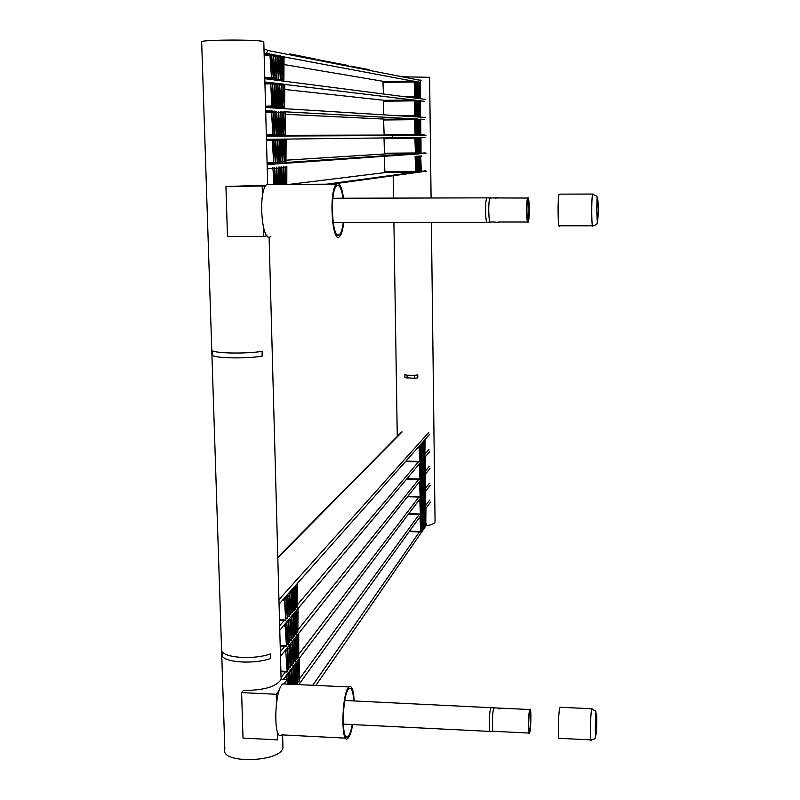 <?xml version="1.0" encoding="UTF-8"?>
<svg xmlns="http://www.w3.org/2000/svg" width="800" height="800" viewBox="0 0 800 800"><rect width="100%" height="100%" fill="white"/><g stroke="black" fill="none" stroke-linecap="round" stroke-linejoin="round"><path stroke-width="1.2" d="M429.61 77.3L402.19 76.79M435.05 521.33L434.83 522.45C433.76 523.87 430.79 525 425.93 525.83M263.81 42.16L263.8 41.75C261.32 39.27 195.65 39.64 201.68 42.11L224.83 749.19C219.76 764.13 281.09 762.41 282.96 747.59L282.61 734.93M282.89 745.16L282.96 747.59M425.95 509.25L425.77 524.51L425.24 510.39L425.17 524.75L424.51 511.4L424.2 526.14L423.78 512.42L423.58 527.67L423.05 513.44L422.84 528.73L422.31 514.47L422.1 529.8L421.56 515.5L421.36 530.87L420.82 516.54L420.61 531.95L420.05 517.45L420.61 531.8L420.82 516.39L421.36 530.72L421.56 515.35L422.11 529.65L422.31 514.32L422.85 528.58L423.05 513.29L423.58 527.52L423.78 512.27L424.31 526.46L424.36 512.26L425.04 525.41L425.38 510.83L425.77 524.36L425.95 509.25L425.35 509.24M419.45 517.41L420.07 517.43L419.44 517.43M420.06 517.58L419.33 517.58M296.13 684.51L295.91 665.24L296.25 663.62L296.55 664.38L297.5 683.89L297.83 661.53L299.28 680.73L299.34 659.51L298.44 659.47M299.34 659.51L299.06 681.95L298.07 662.38L297.82 661.76L297.54 663.08L297.49 684.11L296.5 664.47L296.25 663.84L295.96 665.17L296.19 684.52M294.52 684.44L294.66 665.73L295.69 684.49M295.63 684.49L294.66 665.95L294.57 684.44M292.89 684.36L293.06 667.85L294.01 684.42M293.94 684.41L293.06 668.07L292.95 684.37M291.24 684.29L291.45 669.99L292.31 684.34M292.24 684.33L291.44 670.21L291.3 684.29M289.59 684.21L289.82 672.15L290.59 684.26M290.53 684.26L289.81 672.37L289.65 684.21M287.92 684.13L288.18 674.32L288.86 684.18M288.8 684.18L288.17 674.55L287.98 684.14M286.86 679.38L286.52 676.51L286.92 679.38M286.47 676.57L285.54 676.52M286.47 676.78L285.38 676.73M425.72 492.12L425.67 506.6L425.01 493.22L424.7 507.93L424.28 494.18L424.09 509.41L423.42 495.98L424.09 509.26L424.13 495.03L424.82 508.25L425.16 493.67L425.54 507.25L425.72 492.12L425.1 492.11M419.82 500.09L420.38 514.38L420.58 498.94L421.13 513.34L421.17 498.96L421.87 512.32L422.07 496.96L422.53 510.92L422.81 495.98L423.45 509.65L423.4 496.01L423.48 509.62L422.81 496.13L422.5 510.97L422.07 497.11L421.76 511.99L421.33 498.1L421.13 513.5L420.58 499.09L420.38 514.53L419.95 500.59L419.06 500.09M298.71 634.66L298.71 655.88L298.43 657.15L298.2 656.55L297.18 636.82L297.14 657.94L296.86 659.22L296.62 658.61L295.6 638.81L295.55 660.02L295.28 661.31L295.03 660.7L294 640.83L293.68 663.41L292.4 642.85L292.07 665.53L290.77 644.9L290.45 667.66L289.14 646.96L288.81 669.81L287.49 649.03L287.16 671.98L285.79 650.95L287.16 671.76L287.5 648.81L288.81 669.59L289.14 646.73L290.45 667.44L290.78 644.67L292.07 665.3L292.4 642.63L293.68 663.18L294.01 640.6L295.28 661.08L295.26 640.19L295.6 638.59L295.91 639.37L296.87 659L296.85 638.19L297.19 636.6L297.49 637.37L298.44 656.93L298.71 634.66L297.76 634.63M285.79 650.95L284.81 650.91M285.79 651.17L284.64 651.12M425.5 474.93L425.32 490.24L424.66 476.8L425.32 490.09L425.5 474.93L424.85 474.92M419.57 482.56L420.14 496.9L420.34 481.44L420.89 495.91L421.09 480.49L421.64 494.93L421.84 479.55L422.38 493.95L422.58 478.62L423.03 492.6L423.32 477.68L423.77 491.63L424.05 476.76L424.69 490.43L424.63 476.82L424.71 490.4L424.05 476.91L423.74 491.68L423.32 477.83L423.01 492.64L422.58 478.77L422.38 494.1L421.84 479.7L421.64 495.08L421.09 480.64L420.89 496.06L420.34 481.59L420.14 497.05L419.71 483.05L418.78 482.54M419.57 482.41L418.9 482.39M298.08 609.7L297.81 632.23L296.54 611.76L296.5 632.94L296.23 634.21L295.98 633.59L294.95 613.66L294.91 634.93L294.64 636.2L294.39 635.58L293.35 615.58L293.03 638.21L291.73 617.51L291.41 640.23L290.1 619.46L289.78 642.27L288.46 621.42L288.14 644.32L286.81 623.4L286.49 646.39L285.1 625.21L286.49 646.17L286.81 623.17L288.14 644.1L288.47 621.2L289.79 642.04L290.11 619.23L291.42 640L291.73 617.29L293.03 637.98L293.35 615.36L294.64 635.98L294.62 615.02L294.95 613.44L295.27 614.24L296.23 633.99L296.21 613.11L296.54 611.54L296.85 612.34L297.81 632.01L298.08 609.7L297.08 609.66M285.1 625.21L284.07 625.17M285.11 625.43L283.89 625.38M419.34 464.94L419.9 479.36L420.1 463.88L420.66 478.42L420.85 462.98L421.41 477.48L421.6 462.08L422.15 476.55L422.19 462.18L422.89 475.62L422.93 461.29L423.63 474.7L423.67 460.41L424.36 473.78L424.7 459.17L425.09 473.02L424.56 458.7L424.49 473.14L423.82 459.58L423.51 474.36L423.09 460.46L422.77 475.28L422.34 461.34L422.15 476.7L421.6 462.23L421.41 477.63L420.85 463.13L420.66 478.57L420.1 464.03L419.9 479.51L419.47 465.45L418.5 464.93M425.27 457.69L425.21 472.23L425.27 457.69L424.58 457.68M418.63 464.77L419.34 464.78L418.62 464.78M297.44 584.61L297.17 607.2L295.89 586.59L295.86 607.83L295.59 609.08L295.34 608.44L294.3 588.39L294.26 609.72L293.99 610.97L293.74 610.34L292.69 590.21L292.65 611.62L292.38 612.88L292.12 612.24L291.07 592.05L290.76 614.81L289.43 593.9L289.12 616.75L287.78 595.76L287.47 618.71L286.12 597.64L285.81 620.68L284.41 599.34L285.81 620.45L286.12 597.41L287.47 618.48L287.78 595.53L289.12 616.52L289.43 593.67L290.76 614.58L291.07 591.82L292.38 612.66L292.69 589.99L293.99 610.75L293.97 589.73L294.3 588.17L294.62 588.99L295.59 608.86L295.56 587.92L295.89 586.37L296.21 587.18L297.17 606.98L297.44 584.61L296.38 584.57M284.41 599.34L283.31 599.3M284.42 599.56L283.12 599.51M425.05 440.39L424.87 455.74L424.2 442.16L424.26 455.83L424.18 442.18L424.87 455.59L425.05 440.39L424.31 440.38M419.09 447.28L419.66 461.76L419.86 446.26L420.42 460.87L420.61 445.41L421.17 459.98L421.21 445.54L421.92 459.09L421.96 444.69L422.66 458.21L422.7 443.85L423.4 457.33L423.74 442.67L424.14 456.61L423.59 442.19L423.52 456.7L422.85 443.02L422.54 457.86L422.11 443.86L421.8 458.74L421.36 444.71L421.17 460.13L420.61 445.56L420.42 461.02L419.86 446.41L419.66 461.92L419.23 447.8L418.21 447.26M419.09 447.13L418.34 447.11L419.1 447.12M285.03 184.38L285.08 166.5L286.18 184.37M286.11 184.37L285.1 166.73L285.09 184.38M286.73 184.37L286.84 166.34L286.79 184.37M283.33 184.38L283.38 166.63L284.47 184.38M284.41 184.38L283.39 166.86L283.39 184.38M281.6 184.39L281.66 166.77L282.76 184.39M282.69 184.39L281.68 167L281.67 184.39M279.87 184.4L279.92 166.9L281.02 184.39M280.96 184.39L279.94 167.13L279.93 184.4M278.12 184.41L278.17 167.04L279.28 184.4M279.21 184.4L278.19 167.27L278.18 184.41M276.35 184.41L276.41 167.18L277.52 184.41M277.45 184.41L276.43 167.41L276.42 184.41M274.57 184.42L274.63 167.32L275.74 184.42M275.68 184.42L274.65 167.55L274.64 184.42M273.88 184.42L272.91 167.43L273.95 184.42M420.73 156.67L421.26 170.88L420.55 156.01L420.4 171.65L419.93 156.74L420.4 171.5L420.73 156.67M421.32 155.95L421.2 156.64L421.32 155.95M419.19 156.79L419.51 171.1L419.01 156.13L418.87 171.86L418.39 156.87L418.86 171.7L419.19 156.79M419.74 171.08L419.77 155.92L419.74 171.08M417.64 156.92L417.97 171.31L417.46 156.26L417.31 172.07L416.84 156.99L417.31 171.91L417.64 156.92M418.19 171.29L418.23 156.04L418.19 171.29M416.08 157.05L416.63 171.49L415.89 156.38L415.74 172.28L415.11 156.28L415.74 172.13L416.08 157.05M416.84 156.99L416.67 156.16L416.86 156.98M384.35 157.33L384.9 172.44L415.71 172.28M272.17 139.5L273.74 163.22L273.88 139.27L275.53 163.1L275.67 139.25L277.3 162.98L277.44 139.23L279.06 162.86L279.2 139.2L280.8 162.74L280.94 139.18L282.52 162.62L282.42 140.39L282.67 139.16L283.12 140.38L284.24 162.5L284.13 140.36L284.38 139.14L284.83 140.35L285.93 162.39L286.15 139.09L285.95 162.61L284.77 140.37L284.4 139.37L284.2 140.38L284.25 162.73L283.06 140.39L282.68 139.39L282.48 140.4L282.54 162.85L280.96 139.41L280.82 162.97L279.22 139.44L279.07 163.09L277.46 139.46L277.32 163.21L275.69 139.48L275.55 163.33L273.9 139.5L273.76 163.46L272.5 140.55L272.17 139.5L266.45 139.55M420.49 138.34L420.99 152.61L420.3 137.67L420.16 153.34L419.69 138.36L420.15 153.18L420.3 137.52L420.94 138.33L421.02 152.62L420.96 138.34M418.95 138.36L419.27 152.73L418.76 137.69L418.62 153.44L418.15 138.38L418.62 153.29L418.63 138.37L418.76 137.54L418.95 138.36L419.53 137.53L419.72 138.35L419.39 153.39L419.41 138.36M417.4 138.39L417.72 152.83L417.21 137.71L417.07 153.55L416.58 138.41L417.06 153.39L417.08 138.39L417.2 137.55L417.4 138.39L417.98 137.55L418.17 138.38L417.85 153.5L417.86 138.38M414.86 137.73L415.49 153.5L415.83 138.41L416.16 152.94L415.64 137.73L415.49 153.66L414.86 137.73L383.88 138M416.38 152.93L416.29 138.4L416.38 152.93M417.37 138.4L416.42 137.72L416.32 138.41L416.42 137.56L416.61 138.4L415.83 138.41M415 138.43L384.04 138.7L384.43 153.22L384.6 153.88L415.46 153.66M384.66 137.99L384.59 138.69L415 138.42M285.45 111.71L285.26 135.29L283.69 111.88L283.56 135.3L281.97 111.78L282.03 134.32L281.84 135.3L281.47 134.32L280.24 111.69L280.3 134.32L280.1 135.31L279.73 134.32L278.49 111.6L278.56 134.32L278.36 135.31L277.98 134.32L276.72 111.5L276.59 135.31L274.95 111.4L274.82 135.32L273.15 111.31L273.02 135.32L271.41 111.18L273 135.09L273.13 111.07L274.8 135.08L274.93 111.17L276.57 135.08L276.7 111.27L278.05 134.31L278.47 111.36L279.8 134.31L280.22 111.46L281.97 134.31L281.95 111.55L283.54 135.07L283.67 111.65L285.24 135.07L285.45 111.71L284.06 111.76M271.41 110.94L265.68 111.01M271.41 111.18L265.68 111.25M420.24 119.95L420.56 134.29L420.22 119.96L419.92 134.96L419.19 119.91L419.15 134.96L418.52 119.19L418.22 134.3L417.74 119.14L417.44 134.3L416.96 119.1L416.82 134.97L416.33 119.76L416.81 134.81L416.95 118.94L417.59 134.81L417.73 118.99L418.37 134.81L418.39 119.86L419.14 134.81L419.16 119.9L419.91 134.81L420.24 119.95M420.78 134.3L420.7 119.98L420.78 134.3M420.84 119.15L420.72 119.98L420.84 119.15L420.13 119.16M415.57 119.71L416.03 134.97L415.38 119.02L415.08 134.3L414.6 118.97L383.57 119.29L384.12 134.58L415.08 134.3L415.23 134.82L415.28 119.72M416.33 119.76L416.16 118.9L416.36 119.75L415.57 119.74M414.6 118.97L415.31 134.29M414.6 118.81L383.57 119.29M284.76 84.2L284.57 107.84L282.98 84.25L282.86 107.73L281.25 84.04L281.13 107.62L279.51 83.83L279.39 107.5L277.76 83.61L277.63 107.39L275.98 83.4L276.06 106.3L275.86 107.28L275.48 106.26L274.2 83.18L274.28 106.18L274.08 107.16L273.69 106.14L272.4 82.97L272.48 106.06L272.28 107.05L271.89 106.02L270.65 82.48L272.26 106.81L272.37 82.73L274.06 106.93L274.18 82.95L275.84 107.04L275.96 83.17L277.32 106.37L277.73 83.38L279.08 106.49L279.49 83.59L281.26 106.64L281.23 83.81L282.84 107.5L282.96 84.02L284.55 107.61L284.76 84.2L283.24 84.22M270.65 82.48L264.91 82.56M270.66 82.72L264.91 82.8M420 101.5L420.32 115.9L419.81 100.81L419.68 116.52L419.04 100.71L418.75 115.8L418.43 101.32L418.9 116.32L418.92 101.37L419.67 116.37L420 101.5M420.6 100.73L420.44 116.57L420.6 100.73L419.9 100.74L420.57 100.74M417.68 101.22L418 115.74L417.49 100.52L417.35 116.38L416.7 100.43L416.41 115.65L416.08 101.04L416.56 116.17L416.57 101.09L417.34 116.22L417.68 101.22M418.23 115.77L418.14 101.28L418.23 115.77M418.43 101.32L418.26 100.46L418.17 101.33M415.32 100.94L415.78 116.27L415.12 100.24L414.83 115.54L414.49 100.85L414.98 116.06L415.02 100.95M416.08 101.04L415.91 100.18L415.81 101.05M414.35 99.97L414.52 100.85L414.35 99.97L383.26 100.36L383.79 114.84M414.35 100.13L383.26 100.52M269.89 54.11L271.51 78.39L271.61 54.24L273.31 78.63L273.42 54.58L275.11 78.86L275.22 54.92L276.89 79.1L277 55.26L278.65 79.33L278.76 55.59L280.4 79.56L280.28 57.09L280.51 55.92L280.99 57.23L282.13 79.79L282.01 57.42L282.25 56.24L282.72 57.55L283.85 80.01L284.05 56.54L283.87 80.24L282.27 56.48L282.15 80.02L280.53 56.15L280.42 79.79L278.78 55.82L278.67 79.56L277.02 55.49L276.91 79.33L275.24 55.16L275.13 79.1L273.45 54.82L273.34 78.86L271.64 54.48L271.53 78.62L269.89 54.11L264.14 54.21M284.02 56.54L282.57 56.57M269.89 53.87L264.13 53.97M420.33 82.27L420.2 98.13L419.73 82.99L420.2 97.97L420.33 82.27L419.68 82.27M418.99 82.84L419.31 97.34L418.8 82.13L418.66 97.92L418.18 82.7L418.66 97.77L418.99 82.84M419.53 97.38L419.44 82.93L419.53 97.38M419.73 82.99L419.56 82.12L419.47 82.99M417.43 82.56L417.76 97.13L417.24 81.84L417.1 97.72L416.45 81.69L416.16 96.93L415.83 82.27L416.31 97.46L416.32 82.35L417.1 97.56L417.43 82.56M417.98 97.17L417.89 82.64L417.98 97.17M418.18 82.7L418.01 81.83L417.92 82.71M415.06 82.12L415.53 97.51L414.87 81.4L414.57 96.72L414.23 81.97L414.72 97.25L414.76 82.12M415.56 82.22L415.62 96.86L415.85 82.26L415.66 81.55L415.06 82.21M414.09 81.08L414.26 81.97L414.09 81.08L382.95 81.52L383.42 93.98M414.09 81.24L382.95 81.68M264.01 49.64L266.21 49.6L267.84 50.5L266.32 53.58L264.12 53.62M420.36 82.39L421.04 80.48L419.99 79.9M315.9 685.42L426.72 524.69L425.89 522.72M414.53 378.28L417.81 377.88L417.77 374.92L414.48 375.32L414.53 378.28L404.92 377.68L404.87 374.73L407.1 375.21L407.15 378.17M407.1 375.21L414.48 375.32M212.48 355.5L212.48 355.55C217.2 358.33 246.23 358.73 262.1 356.2L262.16 351.34L262.1 356.2M212.48 355.55L212.33 350.71M212.46 355.52L212.31 350.74C217.04 353.48 246.09 353.86 261.97 351.39M222.31 656.26L222.31 656.36C227.03 662.88 255.26 664.14 270.6 658.46L270.65 653.81L270.6 658.46M222.31 656.36L222.17 651.72M222.17 651.83C226.88 658.29 255.12 659.54 270.47 653.91M265.59 185.97L225.94 186.51L266.12 185.21M225.94 186.51L227.48 236.46L263.6 236.5L263.34 227.12M262.48 195.82L262.22 186.37M263.6 236.5L266.95 235.71M287.51 684.12L287.39 679.41L283.98 683.95M279.37 690.1L276.26 694.26L241.61 692.62L243.36 690.47C263.95 690.38 276.53 686.69 281.11 679.4L287.39 679.41M241.61 692.62L243.01 738.07L277.52 739.86L277.28 731.32M276.5 702.85L276.26 694.26M494.96 197.82L498.09 197.81L494.99 198.13M495.11 222.31L498.24 222.31M527.91 200.28C529.16 199.31 529.39 217.46 528.16 219.54C526.84 222.85 526.37 202.88 527.72 200.52L527.91 200.28M527.9 197.73C529.48 196.56 529.76 219.39 528.21 222.01C526.55 226.19 525.95 201.02 527.66 198.04L527.9 197.73M495.13 222.02L490.71 222.02C488.69 226.18 487.9 201.11 489.97 198.14L490.7 198.14M527.66 198.04L487.63 197.92M490.01 222.08L487.61 222.31C485.51 226.58 484.68 200.89 486.83 197.85L332.88 198.26M498.24 708.63L501.22 708.76L498.24 708.79M529.66 712.43L529.83 711.97C531.11 709.05 530.8 728.59 529.53 730.65C528.36 733.43 528.47 716.06 529.66 712.43M529.65 710.12L529.86 709.54C531.48 705.88 531.09 730.49 529.49 733.09C528.01 736.6 528.15 714.67 529.65 710.12M529 733.06L493.63 731.31C491.83 734.79 491.95 712.94 493.76 708.42L494.62 707.87M493.06 731.33L490.65 731.44C488.78 735.02 488.9 712.63 490.78 708L491.7 707.5M343.26 222.35C342.47 228.69 341.25 232.76 339.6 234.56C332.56 243.13 329.24 192.05 336.54 186C339.3 184.03 341.47 188.11 343.05 198.24M343.74 222.35C342.91 229.64 341.56 234.32 339.7 236.38C332.14 245.61 328.56 190.68 336.41 184.17C339.49 182.05 341.86 186.74 343.52 198.24M270.87 236.3C261.92 245.46 257.56 190.92 266.85 184.45L270.18 184.44M352.25 724.56C351.07 730.88 349.66 734.85 348.03 736.46C341.13 743.89 342.15 693.56 348.98 688.72C351.51 687.13 353.1 691.19 353.77 700.91M352.68 724.58C351.39 731.86 349.82 736.42 347.98 738.27C340.57 746.26 341.66 692.14 349.01 686.95C351.82 685.23 353.55 689.9 354.19 700.93M345.69 738.15L281.83 734.89C273.06 742.76 274.24 689 282.94 683.91L285.66 684.03M592.46 225.8L559.73 225.79C557.94 231.34 557.37 198.08 559.2 194.15L559.85 194.15M590.88 739.9L559.5 738.33C557.9 743.01 558.13 713.98 559.74 708L560.5 707.28M315.21 59.17L289.76 53.92L315.21 58.95M348.47 65.73L317.84 59.69L348.47 65.53M369.23 69.82L350.66 66.16L369.22 69.64M299.32 679.15L419.16 514.5M425.66 505.57L429.61 500.14M281.06 677.57L285.38 671.9M298.69 654.48L418.92 497.02M425.44 488.49L429.4 483.3M280.36 651.73L284.7 646.32M298.06 629.69L418.68 479.48M425.21 471.35L429.18 466.41M279.65 625.77L284.02 620.61M297.42 604.78L418.44 461.89M424.98 454.16L428.96 449.46M402.12 431.92L277.81 557.86M278.94 599.67L428.75 432.46M386.19 172.44L289.48 184.36M326.34 184.21L414.53 172.29M421.22 171.38L425.42 170.82M385.96 153.87L286.13 160.18M267.11 163.82L272.23 163.46M275.42 163.33L274.02 163.34M286.02 162.51L414.33 153.67M420.96 153.21L425.19 152.92M266.34 135.38L424.96 134.96M424.99 137.45L266.45 139.32M384.83 119.12L285.22 114.27M424.76 119.44L420.84 119.23M420.78 119.23L420.14 119.19M413.34 118.82L285.46 111.83M269.53 110.96L265.67 110.75M384.52 100.34L284.55 89.45M424.53 101.38L420.58 100.9M420.51 100.89L419.93 100.82M413.08 99.99L284.72 84.44M268.76 82.5L264.89 82.04M425.81 510.24L425.24 510.24M425.09 511.25L423.93 511.21M424.2 526.14L423.7 526.13M424.36 512.26L423.78 512.27M423.47 527.2L422.97 527.18M423.63 513.28L423.05 513.29M422.73 528.26L422.23 528.25M422.89 514.3L421.72 514.27M421.99 529.33L421.49 529.31M422.15 515.33L420.98 515.3M421.25 530.4L420.74 530.39M421.4 516.37L420.23 516.34M420.18 518.08L419 518.04M420.5 531.48L409.54 531.15M420.66 517.41L419.48 517.38M298.83 681.36L297.75 681.31M299.05 661.06L297.3 660.99M297.26 683.52L296.18 683.47M297.49 663.14L295.72 663.07M295.91 665.24L294.14 665.16M294.31 667.35L292.54 667.27M292.71 669.48L290.93 669.4M291.09 671.63L289.3 671.55M289.46 673.8L287.66 673.72M286.78 677.37L284.96 677.29M287.82 675.98L286.01 675.9M425.59 493.1L425.07 493.08M424.86 494.06L424.34 494.05M423.97 508.94L423.47 508.92M424.13 495.03L423.6 495.02M423.24 509.95L422.74 509.93M423.4 496.01L422.86 495.99M422.5 510.97L422 510.95M422.66 496.99L422.12 496.97M421.76 511.99L421.25 511.97M421.92 497.97L420.69 497.93M421.01 513.02L420.5 513M421.17 498.96L419.94 498.93M419.95 500.59L418.7 500.56M420.26 514.05L408.74 513.72M420.42 499.96L419.87 499.94M298.2 656.55L297.12 656.5M298.42 636.2L296.57 636.12M296.62 658.61L295.54 658.57M296.85 638.19L294.99 638.11M295.03 660.7L293.94 660.65M295.26 640.19L293.4 640.11M293.44 662.8L292.33 662.75M291.82 664.91L290.71 664.87M292.05 644.24L290.17 644.16M290.2 667.05L289.08 667M290.43 646.29L288.54 646.21M288.56 669.2L287.43 669.15M287.76 649.68L287.26 649.66M288.79 648.36L286.9 648.28M286.1 651.77L284.18 651.69M286.91 671.37L280.88 671.1M287.14 650.45L285.24 650.37M425.36 475.9L424.86 475.89M424.48 490.71L423.98 490.7M424.63 476.82L424.13 476.81M423.74 491.68L423.24 491.66M423.9 477.75L423.39 477.74M423.01 492.64L422.51 492.63M423.16 478.68L422.65 478.66M422.27 493.62L421.76 493.6M422.42 479.61L421.91 479.6M421.52 494.59L421.02 494.58M421.68 480.55L421.16 480.54M420.77 495.58L420.26 495.56M420.93 481.5L420.41 481.48M419.71 483.05L418.4 483.02M420.02 496.56L407.88 496.24M420.18 482.45L419.65 482.43M297.56 631.61L296.48 631.57M297.79 611.22L295.83 611.14M295.98 633.59L294.89 633.54M296.21 613.11L294.24 613.03M294.39 635.58L293.29 635.53M294.62 615.02L292.64 614.94M292.78 637.58L291.68 637.54M292 618.17L291.5 618.15M293.01 616.94L291.03 616.86M291.16 639.6L290.05 639.56M290.37 620.12L289.87 620.1M289.53 641.64L288.41 641.59M288.73 622.08L288.23 622.06M289.76 620.83L287.77 620.75M287.89 643.69L286.75 643.65M287.08 624.06L286.57 624.04M288.12 622.8L286.12 622.72M285.41 626.05L283.39 625.97M286.23 645.76L280.19 645.51M286.46 624.79L284.45 624.71M424.98 472.53L424.48 472.52M424.25 473.44L423.75 473.43M423.51 474.36L423.01 474.35M423.67 460.41L423.17 460.4M422.77 475.28L422.27 475.27M422.93 461.29L422.43 461.28M422.03 476.21L421.53 476.19M422.19 462.18L421.69 462.17M421.29 477.14L420.78 477.13M421.45 463.07L420.94 463.06M420.54 478.08L420.03 478.06M420.7 463.97L420.18 463.96M419.47 465.45L418.09 465.42M419.78 479.02L406.95 478.69M419.94 464.88L419.43 464.86M296.92 606.56L295.84 606.52M296.16 587.26L295.66 587.24M297.15 586.12L295.07 586.04M295.34 608.44L294.24 608.4M295.56 587.92L293.48 587.84M293.74 610.34L292.64 610.29M292.96 590.88L292.46 590.86M293.97 589.73L291.87 589.65M292.12 612.24L291.01 612.2M291.34 592.72L290.83 592.7M292.35 591.55L290.25 591.48M290.5 614.17L289.38 614.12M289.7 594.57L289.2 594.55M290.73 593.39L288.62 593.32M288.86 616.11L287.73 616.06M288.06 596.43L287.55 596.41M289.09 595.25L286.97 595.17M287.21 618.06L286.07 618.02M286.4 598.31L285.88 598.29M287.44 597.12L285.31 597.04M284.73 600.21L282.57 600.13M285.54 620.03L279.49 619.79M285.78 599.01L283.64 598.93M424.75 455.25L424.25 455.24M424.02 456.11L423.52 456.1M423.28 456.99L422.78 456.97M422.54 457.86L422.04 457.85M421.8 458.74L421.29 458.73M421.96 444.69L421.46 444.68M421.05 459.63L420.54 459.62M421.21 445.54L420.71 445.53M420.3 460.52L419.79 460.51M420.46 446.39L419.96 446.38M419.23 447.8L417.76 447.76M419.54 461.41L405.93 461.1M419.7 447.25L419.2 447.24M285.46 167.7L284.89 167.7M286.53 167.6L285.52 167.61M283.76 167.84L283.19 167.84M284.83 167.74L283.82 167.74M282.05 167.98L281.47 167.98M283.13 167.88L282.11 167.88M280.32 168.12L279.73 168.12M281.4 168.02L280.38 168.02M278.57 168.26L277.98 168.26M279.67 168.16L278.63 168.17M276.81 168.4L276.22 168.41M277.92 168.3L276.87 168.31M275.04 168.55L274.44 168.55M276.15 168.45L275.1 168.45M273.25 168.69L267.25 168.73M274.37 168.59L273.31 168.6M273.24 168.6L267.24 168.63M421.01 170.91L420.5 170.91M420.25 171.01L419.74 171.01M419.71 171.08L418.97 171.12M418.72 171.22L418.19 171.22M418.17 171.28L417.42 171.32M417.16 171.42L416.63 171.43M416.38 171.53L415.85 171.53M415.59 171.63L384.73 171.8M285.6 161.67L284.45 161.67M284.77 140.37L284.2 140.37M285.83 140.34L284.83 140.35M283.9 161.78L282.74 161.79M283.06 140.39L282.48 140.4M284.13 140.36L283.12 140.37M282.18 161.89L281.02 161.9M281.34 140.42L280.75 140.42M282.42 140.39L281.4 140.4M280.45 162.01L279.28 162.02M279.6 140.44L279.01 140.45M280.69 140.42L279.66 140.42M278.71 162.13L277.52 162.13M277.85 140.47L277.25 140.47M278.95 140.44L277.91 140.45M276.95 162.24L275.75 162.25M276.08 140.5L275.48 140.5M277.19 140.47L276.14 140.48M275.18 162.36L273.97 162.37M274.3 140.52L273.69 140.53M275.42 140.49L274.36 140.5M272.5 140.55L266.48 140.6L272.5 140.53M273.39 162.48L267.08 162.52M273.63 140.52L272.56 140.53M420.77 152.64L420.04 152.67M420.01 152.69L419.49 152.69M420.17 138.35L419.43 138.36M419.24 152.74L418.5 152.77M418.92 138.37L418.17 138.37M418.47 152.79L417.95 152.79M417.69 152.84L416.94 152.87M416.91 152.89L416.38 152.9M416.13 152.95L415.59 152.95M415.57 152.98L384.43 153.22M284.9 134.32L283.75 134.33M284.07 112.9L283.49 112.9M285.14 112.94L284.13 112.95M283.19 134.32L282.03 134.33M282.35 112.81L281.77 112.82M283.43 112.85L282.42 112.86M281.47 134.32L280.3 134.33M280.62 112.72L280.04 112.73M281.71 112.76L280.69 112.78M279.73 134.32L278.56 134.34M278.88 112.63L278.29 112.64M279.97 112.67L278.94 112.69M277.98 134.32L276.79 134.34M277.12 112.54L276.52 112.54M278.22 112.58L277.18 112.59M276.22 134.32L275.02 134.34M275.34 112.45L274.74 112.45M276.46 112.49L275.41 112.5M274.44 134.33L273.23 134.34M273.55 112.35L272.95 112.36M274.68 112.4L273.62 112.41M271.75 112.26L265.71 112.33M272.64 134.33L266.31 134.38M272.88 112.31L271.81 112.32M420.75 134.29L419.8 134.3M420.22 119.96L419.48 119.94M419.77 134.3L419.25 134.31M419 134.3L418.48 134.31M419.16 119.9L418.42 119.88M418.22 134.3L417.7 134.31M417.67 134.29L416.69 134.3M416.66 134.3L416.13 134.31M415.87 134.3L415.34 134.31M414.75 119.67L383.73 120M284.2 106.84L283.05 106.86M283.36 85.29L282.79 85.3M284.44 85.41L283.43 85.42M282.49 106.73L281.32 106.74M281.64 85.09L281.06 85.1M282.72 85.2L281.71 85.22M280.76 106.61L279.58 106.63M279.9 84.88L279.32 84.89M281 85L279.97 85.01M279.01 106.5L277.83 106.51M278.15 84.67L277.56 84.68M279.25 84.79L278.22 84.81M277.25 106.38L276.06 106.4M276.38 84.46L275.79 84.47M277.49 84.58L276.45 84.6M275.48 106.26L274.28 106.28M274.6 84.25L274 84.26M275.72 84.37L274.67 84.39M273.69 106.14L272.48 106.16M272.8 84.04L272.2 84.05M273.93 84.16L272.87 84.18M270.99 83.82L264.94 83.91M271.89 106.02L265.54 106.1M272.13 83.95L271.06 83.96M420.51 115.91L419.77 115.91M419.52 115.85L419 115.86M418.75 115.8L418.23 115.81M418.2 115.76L417.45 115.76M417.42 115.71L416.67 115.7M416.41 115.65L415.88 115.65M415.62 115.59L415.09 115.6M414.49 100.85L383.42 101.24M415.06 115.55L398 115.72M283.5 79.23L282.34 79.24M282.66 57.55L282.08 57.56M283.74 57.74L282.73 57.75M281.78 79L280.61 79.01M280.93 57.23L280.34 57.24M282.01 57.42L281 57.43M279.18 56.9L278.59 56.91M280.28 57.09L279.25 57.11M277.42 56.58L276.83 56.59M278.53 56.77L277.49 56.79M276.52 78.3L275.32 78.31M275.65 56.25L275.05 56.26M276.76 56.44L275.72 56.46M274.74 78.06L273.53 78.08M273.86 55.91L273.25 55.92M274.98 56.11L273.93 56.13M272.94 77.82L271.72 77.84M272.05 55.58L271.44 55.59M273.19 55.78L272.12 55.79M270.23 55.24L264.17 55.34M271.13 77.58L264.77 77.67M271.37 55.44L270.3 55.46M420.05 97.45L419.53 97.45M419.5 97.37L418.76 97.35M418.51 97.24L417.98 97.25M417.95 97.16L417.2 97.14M417.17 97.05L416.41 97.04M416.16 96.93L415.62 96.93M415.37 96.82L414.83 96.83M414.23 81.97L383.11 82.41M414.57 96.72L405.5 96.83M283.88 64.52L384.21 81.5M266.32 53.58L268 53.9M283.92 56.89L412.82 81.09M419.4 531.92L312.76 685.28M598.32 209.37C597.79 224.31 597.3 224.69 596.85 210.5C597.39 195.52 597.88 195.15 598.32 209.37M559.2 194.15L592.64 194.05C599.19 198.71 596.48 190.39 596.83 212.56C597.33 224.83 597.54 222.47 596.88 223.84C597.21 224.29 595.9 224.94 592.95 225.8C591.58 231.36 591.25 197.99 592.64 194.05L593.15 194.09M596.77 720.35C596.74 733.39 595.31 742.1 595.35 728.74C595.38 715.39 596.82 707.13 596.77 720.35M559.97 707.25L591.72 708.75C597.83 713.6 595.44 705.33 595.34 726.86C595.52 739.02 595.74 736.88 595.09 738.16C595.39 738.63 594.12 739.21 591.28 739.92C590.05 744.64 590.31 715.51 591.55 709.5L592.13 708.8M298.8 684.64L430.48 502.13M283.49 679.23L430.22 485.34M280.48 656.35L429.95 468.5M279.77 630.28L429.67 451.61M277.79 557.29L401.6 432.03M279.06 604.09L429.38 434.66M331.41 184.19L426.29 171.19M267.13 164.58L426.11 153.34M266.36 136.11L425.91 135.42M265.58 107.49L425.72 117.45M264.8 78.7L425.51 99.41M435.06 521.95L431.38 222.33M431.09 198L429.61 77.2M397.27 436.41L393.91 222.34M393.53 198.1L393.17 175.18M392.87 155.99L392.86 155.15M392.58 137.75L392.54 135.21M281.11 679.4L269.1 236.97M267.67 184.45L263.8 41.75M425.73 524.51L425.17 524.49M425.01 525.56L424.44 525.54M424.28 526.61L423.71 526.59M424.51 511.25L423.91 511.24M423.55 527.67L422.97 527.65M422.81 528.73L422.23 528.71M422.07 529.8L421.49 529.78M422.31 514.32L421.7 514.3M421.33 530.87L420.74 530.85M421.56 515.35L420.96 515.33M420.58 531.95L409.21 531.61M420.82 516.39L420.21 516.37M298.97 681.95L297.76 681.89M297.83 661.53L296.91 661.49M296.25 663.62L295.33 663.58M294.66 665.73L293.74 665.69M293.06 667.85L292.13 667.81M291.45 669.99L290.51 669.95M289.82 672.15L288.88 672.1M286.52 676.51L285.58 676.47M288.18 674.32L287.24 674.28M425.51 507.4L424.94 507.39M424.78 508.4L424.21 508.39M425.01 493.07L424.39 493.05M424.05 509.41L423.48 509.39M424.28 494.03L423.66 494.02M423.32 510.42L422.74 510.41M423.55 495L422.92 494.99M422.58 511.44L422 511.42M422.81 495.98L422.18 495.96M421.84 512.47L421.25 512.45M422.07 496.96L421.44 496.95M421.09 513.49L420.5 513.48M420.34 514.53L408.39 514.19M298.34 657.15L297.13 657.1M296.76 659.22L295.54 659.16M297.19 636.6L296.23 636.56M295.18 661.3L293.95 661.25M295.6 638.59L294.64 638.55M293.58 663.4L292.34 663.35M294.01 640.6L293.04 640.56M291.97 665.52L290.72 665.47M292.4 642.63L291.43 642.59M290.34 667.66L289.08 667.6M290.78 644.67L289.8 644.63M288.71 669.81L287.44 669.75M289.14 646.73L288.16 646.69M285.83 650.9L284.85 650.86M287.05 671.98L280.9 671.7M287.5 648.81L286.51 648.77M425.29 490.24L424.71 490.22M424.56 491.19L423.98 491.18M424.79 475.84L424.13 475.82M423.83 492.16L423.25 492.14M424.05 476.76L423.39 476.74M423.09 493.12L422.51 493.11M422.35 494.1L421.76 494.08M422.58 478.62L421.92 478.6M421.61 495.08L421.02 495.06M421.84 479.55L421.17 479.54M420.86 496.06L420.27 496.04M421.09 480.49L420.42 480.48M419.58 482.39L418.91 482.37M420.11 497.05L407.51 496.71M420.34 481.44L419.67 481.42M297.71 632.23L296.49 632.18M296.13 634.2L294.9 634.15M296.54 611.54L295.53 611.5M294.53 636.19L293.3 636.14M294.95 613.44L293.93 613.4M292.93 638.2L291.68 638.15M293.35 615.36L292.33 615.32M291.31 640.22L290.05 640.17M291.73 617.29L290.71 617.25M289.68 642.26L288.41 642.21M290.11 619.23L289.08 619.19M288.04 644.32L286.76 644.26M288.47 621.2L287.43 621.15M285.14 625.17L284.1 625.13M286.38 646.39L280.2 646.13M286.81 623.17L285.77 623.13M425.06 473.02L424.49 473M424.33 473.93L423.75 473.92M424.56 458.55L423.86 458.54M423.6 474.85L423.02 474.83M423.82 459.43L423.13 459.41M422.86 475.77L422.27 475.76M423.09 460.31L422.39 460.29M422.12 476.7L421.53 476.68M422.35 461.19L421.65 461.18M421.37 477.63L420.78 477.62M421.6 462.08L420.9 462.07M420.62 478.57L420.03 478.55M420.85 462.98L420.15 462.96M419.87 479.51L406.55 479.18M420.1 463.88L419.39 463.86M297.07 607.19L295.85 607.15M295.49 609.07L294.25 609.03M295.89 586.37L294.82 586.33M293.89 610.97L292.64 610.92M294.3 588.17L293.22 588.13M292.28 612.88L291.02 612.83M292.69 589.99L291.6 589.95M290.65 614.8L289.39 614.75M291.07 591.82L289.98 591.78M289.01 616.74L287.74 616.69M289.43 593.67L288.34 593.63M287.36 618.7L286.08 618.65M287.78 595.53L286.69 595.49M284.45 599.31L283.34 599.26M285.7 620.67L279.51 620.43M286.12 597.41L285.02 597.37M424.84 455.74L424.26 455.73M424.1 456.61L423.52 456.6M424.33 441.21L423.59 441.19M423.37 457.48L422.78 457.47M423.59 442.04L422.85 442.02M422.63 458.36L422.04 458.35M422.85 442.87L422.11 442.86M421.89 459.24L421.29 459.23M422.11 443.71L421.37 443.7M421.14 460.13L420.54 460.11M421.36 444.56L420.62 444.54M420.39 461.02L419.79 461M420.61 445.41L419.86 445.39M419.63 461.92L405.5 461.58M419.86 446.26L419.11 446.24M421.13 171.55L420.45 171.55M420.37 171.65L419.68 171.66M419.6 171.76L418.91 171.76M418.83 171.86L418.14 171.86M418.06 171.97L417.36 171.97M417.28 172.07L416.58 172.07M416.49 172.18L415.79 172.18M273.64 163.46L267.1 163.5M273.88 139.27L272.23 139.28M420.89 153.28L420.19 153.29M420.13 153.34L419.42 153.34M419.36 153.39L418.65 153.4M418.59 153.44L417.88 153.45M417.81 153.5L417.1 153.5M417.03 153.55L416.31 153.56M416.24 153.61L415.52 153.61M276.7 111.27L275.17 111.28M274.93 111.17L273.38 111.19M273.13 111.07L271.57 111.09M416.95 118.94L416.25 118.95M416.16 118.9L415.46 118.91M415.37 118.86L414.66 118.87M284.45 107.84L273.35 107.97M284.67 84.22L283.25 84.24M282.74 107.73L271.59 107.86M282.96 84.02L281.52 84.04M281.01 107.62L269.82 107.75M281.23 83.81L279.79 83.83M279.27 107.51L268.03 107.64M279.49 83.59L278.03 83.62M277.51 107.39L266.22 107.53M277.73 83.38L276.26 83.4M275.74 107.28L265.58 107.4M275.96 83.17L274.48 83.19M273.95 107.16L265.58 107.26M274.18 82.95L272.68 82.97M272.15 107.05L265.57 107.13M272.37 82.73L270.87 82.75M420.41 116.57L412.97 116.65M419.64 116.52L412.18 116.6M419.81 100.65L419.14 100.66M418.87 116.48L411.39 116.56M419.04 100.56L418.36 100.56M418.1 116.43L410.59 116.51M418.26 100.46L417.58 100.47M417.32 116.38L409.79 116.46M417.48 100.37L416.8 100.38M416.53 116.33L408.98 116.41M416.7 100.27L416.01 100.28M415.74 116.27L408.17 116.36M415.91 100.18L415.22 100.18M414.95 116.22L407.36 116.31M415.12 100.08L414.42 100.09M283.76 80.25L277.51 80.34M283.97 56.57L282.58 56.59M282.04 80.02L275.77 80.11M282.25 56.24L280.85 56.27M280.3 79.79L274.01 79.88M280.51 55.92L279.1 55.94M278.55 79.56L272.23 79.66M278.76 55.59L277.34 55.61M276.79 79.33L270.44 79.42M277 55.26L275.56 55.28M275.01 79.1L268.63 79.19M275.22 54.92L273.77 54.95M273.21 78.86L266.81 78.96M273.42 54.58L271.97 54.61M271.4 78.63L264.97 78.72M271.61 54.24L270.15 54.27M420.17 98.13L415.97 98.18M419.4 98.03L415.19 98.08M418.63 97.92L414.41 97.98M418.79 81.98L418.13 81.99M417.85 97.82L413.62 97.88M418.01 81.83L417.35 81.84M417.07 97.72L412.82 97.77M417.23 81.68L416.56 81.69M416.28 97.62L412.03 97.67M416.44 81.54L415.77 81.54M415.49 97.51L411.22 97.57M415.65 81.39L414.98 81.4M414.69 97.41L410.42 97.46M414.86 81.24L414.18 81.25M267.84 50.5L421.04 80.48M222.15 651.81L222.3 656.29M527.61 222.01L498.2 222.02M486.84 222.31L333.11 222.35M529.86 709.54L494.02 707.84M494.03 707.84L344.79 700.49M490.03 731.42L343.25 724.11M337 234.56L339.6 234.56M266.85 184.45L336.41 184.17M345.9 736.36L348.03 736.46M282.94 683.91L349.01 686.95"/></g></svg>
